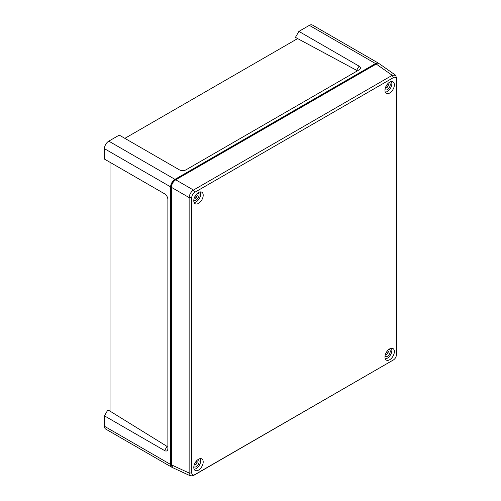 <?xml version="1.0" encoding="UTF-8"?>
<svg xmlns="http://www.w3.org/2000/svg" width="501" height="501" viewBox="0 0 501 501"><rect width="100%" height="100%" fill="white"/><g stroke="black" fill="none" stroke-linecap="round" stroke-linejoin="round"><path stroke-width="0.75" d="M294.544 40.381A4.446 2.568 -60 0 1 295.164 39.948A4.446 2.568 -60 0 1 295.784 39.66M164.629 193.837L110.051 162.324L110.051 411.158L167.033 446.397L164.616 450.593A4.609 2.662 -120 0 0 167.873 448.708L167.873 199.467A4.609 2.662 -120 0 0 164.616 193.824L104.446 159.086L104.446 148.678A6.144 3.545 -60 0 1 108.786 141.15L119.251 135.113L179.421 169.852A4.609 2.662 0 0 0 185.94 169.852L359.067 69.896A4.609 2.662 0 0 0 359.067 66.132L298.897 31.394L309.355 25.357A6.144 3.545 -60 0 1 312.43 25.05L378.612 63.258A6.144 3.545 120 0 0 375.537 63.564L174.968 179.358A6.144 3.545 120 0 0 170.622 186.886L170.622 464.471A6.144 3.545 120 0 0 171.899 467.283A6.144 3.545 120 0 0 172.45 467.502M356.656 71.286L356.643 70.328L297.632 38.596L124.855 138.351M379.075 63.627A6.144 3.545 120 0 0 378.612 63.258M167.873 445.928L167.033 446.397M171.899 467.283L105.717 429.075A6.144 3.545 -60 0 1 104.446 426.263L104.446 415.849L164.616 450.593M297.632 38.596L295.458 37.343L298.897 31.394M104.446 415.849L107.878 409.906L110.051 411.158M389.659 348.884A6.657 3.845 120 0 0 385.313 354.727A6.657 3.845 120 0 0 386.309 360.069A6.657 3.845 120 0 0 389.659 359.749A6.657 3.845 120 0 0 394.011 353.869A6.657 3.845 120 0 0 392.966 348.539A6.657 3.845 120 0 0 389.659 348.884M389.659 82.164A6.657 3.845 120 0 0 385.313 88.013A6.657 3.845 120 0 0 386.309 93.355A6.657 3.845 120 0 0 389.659 93.036A6.657 3.845 120 0 0 394.011 87.149A6.657 3.845 120 0 0 392.966 81.826A6.657 3.845 120 0 0 389.659 82.164M198.502 203.4A6.657 3.845 120 0 0 202.855 197.513A6.657 3.845 120 0 0 201.809 192.19A6.657 3.845 120 0 0 198.502 192.528A6.657 3.845 120 0 0 194.156 198.377A6.657 3.845 120 0 0 195.152 203.719A6.657 3.845 120 0 0 198.502 203.4M198.502 470.113A6.657 3.845 120 0 0 202.855 464.227A6.657 3.845 120 0 0 201.809 458.903A6.657 3.845 120 0 0 198.502 459.242A6.657 3.845 120 0 0 194.156 465.091A6.657 3.845 120 0 0 195.152 470.433A6.657 3.845 120 0 0 198.502 470.113M171.486 465.842L171.129 464.183L171.129 186.585C171.355 183.773 172.632 181.556 174.962 179.947L375.543 64.147L377.153 63.627M396.554 77.824L396.523 354.019L396.423 79.321C396.247 77.336 395.251 76.766 393.448 77.605L194.714 192.34C192.904 193.586 191.914 195.302 191.739 197.494L191.739 472.963C191.914 474.942 192.904 475.518 194.714 474.679L393.817 359.699L193.48 475.543L190.612 475.95L189.14 473.038L189.14 197.569C189.447 194.407 190.887 191.902 193.48 190.054L392.22 75.319L395.471 75.131L396.554 77.824L396.423 79.321M190.612 475.95L172.82 467.727L171.386 464.828L171.386 187.318C171.661 184.136 173.108 181.631 175.726 179.803L376.232 64.047L379.457 63.84L395.471 75.131M392.22 360.801L393.448 359.937C395.251 358.691 396.247 356.975 396.423 354.789L396.554 353.293M171.386 187.318L189.14 197.569L191.739 197.494M191.739 472.963L189.14 473.038L171.386 464.828M194.714 474.679L193.48 475.543M175.726 179.803L193.48 190.054L194.714 192.34M376.232 64.047L392.22 75.319L393.448 77.605M385.814 86.679A4.027 2.323 120 0 0 386.935 84.738M385.582 87.406L386.86 87.706A4.058 2.342 120 0 0 388.388 84.988L387.473 84.049M384.993 89.579A4.096 2.367 120 0 0 385.269 89.798A4.096 2.367 120 0 0 387.342 89.61A4.096 2.367 120 0 0 390.022 85.978A4.096 2.367 120 0 0 389.365 82.703A4.096 2.367 120 0 0 389.033 82.571M385.269 92.103A6.4 3.695 120 0 0 387.342 91.489A6.4 3.695 120 0 0 391.362 81.55M386.528 87.875A6.4 3.695 120 0 0 388.363 84.65M385.814 353.393A4.027 2.323 120 0 0 386.935 351.452M385.582 354.119L386.86 354.42A4.058 2.342 120 0 0 388.388 351.702L387.473 350.763M384.993 356.292A4.096 2.367 120 0 0 385.269 356.512A4.096 2.367 120 0 0 387.342 356.324A4.096 2.367 120 0 0 390.022 352.691A4.096 2.367 120 0 0 389.365 349.416A4.096 2.367 120 0 0 389.033 349.285M385.269 358.822A6.4 3.695 120 0 0 387.342 358.202A6.4 3.695 120 0 0 391.362 348.264M386.528 354.589A6.4 3.695 120 0 0 388.363 351.364M194.657 463.757A4.027 2.323 120 0 0 195.778 461.816M194.426 464.483L195.703 464.784A4.058 2.342 120 0 0 197.231 462.066L196.323 461.127M193.837 466.656A4.096 2.367 120 0 0 194.112 466.876A4.096 2.367 120 0 0 196.185 466.688A4.096 2.367 120 0 0 198.866 463.056A4.096 2.367 120 0 0 198.208 459.78A4.096 2.367 120 0 0 197.876 459.649M194.112 469.18A6.4 3.695 120 0 0 196.185 468.567A6.4 3.695 120 0 0 200.206 458.628M195.371 464.953A6.4 3.695 120 0 0 197.206 461.728M194.657 197.037A4.027 2.323 120 0 0 195.778 195.102M194.426 197.77L195.703 198.07A4.058 2.342 120 0 0 197.231 195.352L196.323 194.413M193.837 199.943A4.096 2.367 120 0 0 194.112 200.156A4.096 2.367 120 0 0 196.185 199.968A4.096 2.367 120 0 0 198.866 196.336A4.096 2.367 120 0 0 198.208 193.067A4.096 2.367 120 0 0 197.876 192.935M194.112 202.467A6.4 3.695 120 0 0 196.185 201.853A6.4 3.695 120 0 0 200.206 191.914M195.371 198.239A6.4 3.695 120 0 0 197.206 195.014M104.446 426.263L170.622 464.471M170.622 186.886L104.446 148.678M108.786 141.15L174.968 179.358M375.537 63.564L309.355 25.357M356.643 70.328L359.067 66.132"/></g></svg>

